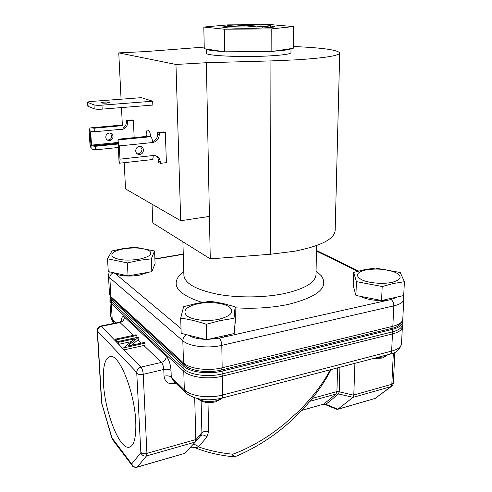 <?xml version="1.0" encoding="UTF-8"?>
<svg xmlns="http://www.w3.org/2000/svg" width="492" height="492" viewBox="0 0 492 492"><rect width="100%" height="100%" fill="white"/><g stroke="black" fill="none" stroke-linecap="round" stroke-linejoin="round"><path stroke-width="0.74" d="M386.564 355.814L382.266 358.071L373.465 358.477M376.626 357.653L383.68 356.915L388.139 354.64M221.634 398.686L215.687 401.841C208.528 403.299 202.95 402.542 198.959 399.566L198.596 399.307M197.477 398.594C202.47 401.656 208.885 402.351 216.72 400.691L222.778 397.874M103.455 383.317C104.796 411.017 118.775 448.089 128.547 447.326C133.867 446.681 136.272 438.157 135.761 421.755C134.697 393.096 120.171 355.931 111.112 356.46C105.171 356.946 102.619 365.9 103.455 383.317M226.91 26.199L222.581 27.035C221.794 28.075 245.01 28.69 261.443 28.013C269.973 27.663 274.364 27.214 274.616 26.673L270.274 25.91M208.005 402.567L208.639 431.564L206.898 437.007L198.516 446.89C208.762 450.506 220.176 452.947 232.759 454.221C243.429 450.358 254.585 444.7 266.233 437.247C272.396 433.206 278.411 428.815 284.278 424.061L297.771 412.038C307.242 402.573 310.286 398.938 316.485 391.078C321.86 384.061 326.479 376.952 330.335 369.756M124.335 248.7C135.577 247.261 143.959 247.999 149.488 250.908C152.901 254.253 149.267 257.052 138.584 259.321C126.764 260.858 118.154 260.071 112.76 256.965C109.931 253.528 113.787 250.772 124.335 248.7M139.414 260.293L151.321 258.847L154.568 250.988L135.115 247.193L123.603 248.497L111.991 250.926L107.527 258.774L127.391 262.906L139.414 260.293M198.135 303.699C209.241 301.436 223.583 302.894 229.315 306.953C234.653 311.83 231.222 315.938 219.026 319.259C207.458 321.78 192.071 320.064 186.812 315.753C182.286 310.698 186.062 306.676 198.135 303.699M220.232 320.593L234.001 318.318L235.127 306.823L222.605 303.38L210.318 301.282L197.058 303.3L183.621 306.664L180.693 318.133C189.039 319.253 197.556 321.301 206.259 324.277L220.232 320.593M365.987 269.905C376.847 268.226 386.724 269.093 395.611 272.5C402.634 276.424 401.411 279.714 391.946 282.377C382.702 284.394 368.102 283.041 361.374 279.597C354.941 275.545 356.479 272.316 365.987 269.905M393.409 283.484L404.412 281.738L400.254 272.513L375.322 268.06L364.609 269.628L353.699 272.414L356.399 281.621L382.186 286.51L393.409 283.484M148.602 272.236L139.316 275.194C129.667 276.658 121.782 276.24 115.663 273.927L181.025 328.545M208.042 339.382L219.346 338.115L391.134 299.505L397.567 296.928M228.024 334.904L223.891 336.811M137.17 153.805L137.305 153.83C140.146 153.873 141.708 152.385 141.985 149.377L140.466 146.388M135.7 150.866C135.915 152.858 136.936 154.076 138.775 154.513C141.622 154.549 143.19 153.061 143.473 150.035C143.258 148.006 142.206 146.776 140.318 146.364C137.502 146.376 135.964 147.877 135.7 150.866M106.635 103.099C103.56 103.265 101.752 103.142 101.217 102.736L103.923 102.127C106.992 101.967 108.794 102.084 109.329 102.49L106.635 103.099M113.043 136.456C112.809 139.248 111.352 140.607 108.683 140.552C106.961 140.134 105.989 139.002 105.774 137.157C105.989 134.408 107.416 133.031 110.054 133.043C111.825 133.437 112.822 134.574 113.043 136.456M110.27 133.08L111.789 135.897C111.555 138.676 110.103 140.035 107.44 139.974L107.238 139.937M146.315 136.438L146.173 134.906C146.142 131.671 146.745 130.023 147.975 129.962C149.42 130.657 150.306 132.901 150.62 136.696L150.62 136.758M183.897 275.188L183.903 275.446C184.881 283.417 195.859 289.64 216.837 294.124C237.144 297.986 263.829 297.795 283.945 293.644C304.819 288.89 315.507 282.519 316.012 274.524L316.559 245.576M235.139 307.808C254.112 308.958 271.848 307.82 288.343 304.4C318.17 296.817 329.16 287.267 321.307 275.754L316.805 271.596M293.293 46.506C322.149 47.749 337.623 49.889 339.714 52.933C339.345 55.676 324.972 57.97 296.602 59.821L270.938 60.91L270.508 254.259L294.499 251.258C321.073 245.938 334.628 238.977 335.163 230.361L339.714 53.013M121.069 99.2L118.763 52.884L145.878 51.555L204.229 47.084M291 48.61L290.963 52.638C290.624 53.972 283.613 55.055 269.93 55.885C243.097 57.502 205.084 55.787 206.523 53.222L206.523 53.185M293.49 26.562L293.275 48.265L290.877 48.628C289.733 49.643 284.013 50.498 273.73 51.205L271.141 51.592L224.598 51.814L222.212 51.451C212.316 50.842 207.07 50.036 206.462 49.034L204.26 48.696L203.817 27.054L224.29 29.188L271.19 28.93L293.49 26.562L270.877 24.631L259.413 24.692M256.068 28.179L256.068 26.832L235.539 24.932C229.948 25.209 227.07 25.541 226.904 25.935L226.929 27.792M256.068 26.832C242.513 27.22 226.425 26.703 226.904 25.935M241.455 25.479L241.449 24.723C254.653 24.354 270.569 24.84 270.274 25.627C270.176 26.002 267.47 26.328 262.156 26.605L262.156 27.989M241.449 24.723L262.156 26.605M241.449 24.791L227.925 24.864L203.817 27.054M118.763 52.884L175.964 64.464L206.363 62.712L270.938 60.91M354.898 363.336L353.803 394.996L352.998 397.333L337.899 409.227L325.907 404.307L324.708 404.399M309.874 401.312L335.993 394.043L338.521 393.944L325.907 404.307L323.847 404.073L301.885 410.279M323.631 404.221L325.845 404.27M337.899 409.227L336.54 409.239L324.917 404.473M352.998 397.333L338.521 393.944L339.228 391.817L336.928 391.577L336.024 394.037M137.084 467.197L184.537 453.415L137.237 467.062L146.468 455.967L195.361 442.025L195.828 439.565L146.911 453.366L146.468 455.967C143.805 456.435 141.93 455.383 140.853 452.806L131.635 463.956L111.991 437.886L101.782 403.299L97.459 331.061L136.721 372.438L140.853 452.806M339.935 367.247L339.228 391.817L338.422 393.932M190.029 447.64C189.869 447.222 191.253 447.13 194.174 447.363C195.029 447.831 196.474 447.677 198.516 446.89C196.529 444.823 194.525 444.202 192.501 445.032M195.262 442.13L184.537 453.415M200.552 435.832C202.317 434.43 204.426 434.823 206.898 437.007M195.453 441.914L200.478 435.924L201.892 432.609L195.847 439.805M208.639 431.564C205.976 431.047 203.725 431.392 201.892 432.609L201.111 400.992M117.914 341.565L138.609 337.143L127.772 346.061L144.218 342.487L144.968 343.201L123.99 347.776L124.101 349.837L123.824 347.61L134.931 338.785L118.609 342.278L117.914 341.565L118.025 343.594L116.34 341.866L135.774 337.715L136.936 337.321L136.85 335.458L116.229 339.843L116.34 341.866L115.651 341.159L115.54 339.136L136.13 334.769L136.85 335.458M235.434 456.508L233.368 456.773C233.005 456.822 232.796 455.973 232.759 454.221C233.78 455.979 234.776 456.699 235.76 456.385C255.932 447.886 274.462 435.98 291.332 420.666L305.649 406.189C316.19 394.356 324.665 382.149 331.067 369.566M123.935 349.671L118.726 344.314L118.609 342.278M118.025 343.594L118.726 344.314L131.407 341.583M194.703 397.819L195.828 439.565M116.229 339.843L115.54 339.136M131.425 345.267L138.855 339.154L138.762 337.284M136.721 372.438C136.868 369.781 138.264 368.01 140.921 367.13L124.101 349.837L143.867 345.507L145.054 345.101L144.968 343.201M183.867 366.282L183.953 369.049L111.475 301.885L111.346 299.542L183.867 366.282C189.838 372.21 208.51 374.64 222.132 371.116L392.468 329.363C398.766 327.715 402.044 325.372 402.321 322.34L402.259 321.516M110.011 296.098L110.073 299.327L111.475 301.885M392.468 329.363L392.345 331.909C398.637 330.249 401.915 327.893 402.185 324.843L402.321 322.34M392.345 331.909L222.181 373.914L222.132 371.116M183.953 369.049C189.918 375.015 208.571 377.456 222.181 373.914M109.944 297.002L111.346 299.542M154.568 250.988L155.072 263.484L151.85 271.664L128.049 275.883L108.265 271.572L107.527 258.774M151.321 258.847L151.85 271.664M127.391 262.906L128.049 275.883M235.127 306.823L235.287 321.583L234.174 333.527L206.597 339.708L181.173 333.318L180.693 318.133M234.001 318.318L234.174 333.527M206.259 324.277L206.597 339.708M356.399 281.621L355.925 295.428L353.256 285.846L353.699 272.414M404.412 281.738L403.698 295.557L381.571 300.514L355.925 295.428M382.186 286.51L381.571 300.514M118.129 139.931L118.609 139.162L149.137 136.155L150.552 136.727L118.129 139.931L119.07 163.264L151.671 159.642C152.711 159.605 153.221 158.227 153.203 155.515L119.974 159.168L119.298 145.933L152.692 142.52C152.452 139.433 151.739 137.502 150.552 136.727M94.329 131.782L123.129 129.107L122.957 125.595L94.113 128.215L94.329 131.782L91.18 131.382L90.7 131.997L91.5 145.122L118 142.465M118.08 144.002L95.196 146.321L95.405 149.845L91.18 148.916L89.95 144.107L89.2 131.93L89.901 128.006L121.303 125.097M118.258 147.489L95.405 149.845M113.683 272.752L115.663 273.927M188.245 335.095C192.077 337.567 197.716 338.982 205.152 339.345M94.113 128.215L91.284 127.859M122.957 125.595L121.739 125.103M127.637 120.934L133.381 120.423L132.059 119.925L126.333 120.429L127.637 120.934L127.699 122.231C127.508 126.364 125.478 128.812 121.61 129.581L121.592 129.248M118.037 143.27L92.102 145.878L95.196 146.321M386.89 300.206C376.072 301.073 367.186 299.763 360.236 296.282M155.663 155.73C157.569 156.997 158.596 158.842 158.75 161.278L158.799 162.649L160.331 163.35L160.281 161.979C159.943 158.467 158.16 156.327 154.931 155.564L153.203 155.515M119.07 163.264C119.747 162.729 120.048 161.364 119.974 159.168M117.908 140.669L119.298 145.933M152.692 142.52C156.831 141.653 159.021 138.984 159.267 134.507L159.211 133.104L165.349 132.508L166.394 162.655L160.331 163.35M152.618 141.573C155.927 140.202 157.631 137.643 157.723 133.91L157.674 132.508L159.211 133.104M152.686 101.198L141.284 97.668L91.758 101.42C89.101 101.641 87.711 101.949 87.588 102.342L87.828 106.223L94.212 108.824C95.799 109.273 98.455 109.378 102.176 109.138L152.834 105.06L152.686 101.198L101.955 105.171L102.176 109.138M87.588 102.342L93.978 104.87C95.565 105.3 98.228 105.405 101.955 105.171M91.18 148.916L89.901 128.006M126.333 120.429L126.395 121.721C126.419 124.482 125.312 126.61 123.08 128.117M92.102 145.878L91.5 145.122M183.393 272.051L178.418 276.75C171.763 286.535 179.642 295.083 202.052 302.395M165.349 132.508L163.787 131.917L157.674 132.508M133.381 120.423L134.168 137.631M124.224 162.717L125.528 188.922L180.705 220.736L175.964 64.464M206.363 62.712L209.42 216.418L180.705 220.736M122.367 125.355L121.481 107.582M209.42 216.418L210.268 258.866L270.508 254.259M210.268 258.866L152.809 223.011L152.046 204.211M222.212 51.451L206.462 49.034M290.877 48.628L273.73 51.205M265.889 51.617L229.838 51.789M224.29 29.188L224.598 51.814M271.19 28.93L271.141 51.592M323.435 404.295L323.877 404.067M337.592 367.856L336.928 391.577L335.993 394.043L323.847 404.073L301.768 410.402M336.866 391.595L312.26 398.403M338.029 409.141L375.132 398.44L337.764 409.301M352.893 397.431L390.839 386.675L375.132 398.44L391.429 386.423M131.635 463.956L132.391 465.838C132.963 466.92 134.451 467.394 136.844 467.265L137.237 467.062C134.654 467.529 132.852 466.514 131.819 464.017M112.182 438.311L112.92 440.125L132.084 465.432M112.643 439.762L111.991 437.886M393.348 383.004C393.594 383.434 393.114 384.461 391.903 386.072L390.839 386.675L391.823 384.27L393.348 383.004L394.867 352.346M353.785 395.224L339.406 391.86M140.915 452.419C142.213 453.649 144.211 453.962 146.911 453.366L143.24 374.32C140.454 374.836 138.393 374.566 137.065 373.514M111.912 438.206L101.881 403.846M101.819 404.203L101.782 403.299M353.803 394.996L391.823 384.27L393.354 353.035M101.555 402.745L97.256 331.485M174.506 381.872L174.402 383.588L175.884 383.225M174.402 383.588C168.369 384.449 164.912 381.97 164.027 376.152L163.768 369.48C163.522 366.319 162.735 363.957 161.413 362.395L140.921 367.13C142.194 368.729 142.969 371.128 143.24 374.32L163.768 369.48C166.96 368.883 169.377 369.191 171.025 370.408L171.265 377.093C169.623 375.863 167.212 375.544 164.027 376.152M115.651 341.159L101.247 326.35L120.011 322.537L119.212 322.297M97.459 331.061C97.551 328.65 98.818 327.082 101.247 326.35L100.731 326.042C96.186 327.838 97.102 330.759 97.022 331.011M100.485 326.091L119.47 322.242C121.37 321.282 122.213 320.587 122.004 320.157L121.844 320.563M221.609 398.182L389.578 354.265C390.796 354.074 391.484 353.022 391.638 351.103L222.599 394.996C222.587 397.093 222.113 398.194 221.172 398.299C206.726 401.417 194.973 399.664 185.921 393.053L184.34 389.849L171.265 377.093L172.821 380.224L185.183 392.327M141.376 343.102L138.074 339.929M133.332 335.366L120.011 322.537C122.797 321.694 124.255 319.874 124.39 317.069C122.637 315.704 121.635 317.076 121.376 321.178M171.025 370.408C170.509 364.086 168.922 359.369 166.259 356.245C166.068 359.338 164.451 361.386 161.413 362.395L143.867 345.507M115.798 322.986L112.225 319.505L111.321 303.693L183.762 371.232L184.34 389.849C190.318 396.14 208.989 398.729 222.599 394.996L222.298 376.171L392.468 333.927L391.638 351.103C397.936 349.351 401.232 346.866 401.509 343.644C400.008 349.511 396.22 352.998 390.156 354.117M166.259 356.245L124.39 317.069M114.63 323.226L113.67 322.285L110.817 316.805L109.913 301.104L111.321 303.693L111.561 301.965M392.302 331.922L392.468 333.927C398.803 332.248 402.112 329.861 402.388 326.768L402.198 324.634M184.094 369.172L183.762 371.232C189.777 377.278 208.583 379.762 222.298 376.171L222.058 373.945M184.691 365.199L183.51 362.936C189.537 368.871 208.399 371.306 222.163 367.776L221.148 370.076C208.233 373.231 191.462 371.288 184.691 365.199M221.455 369.996L391.38 328.478L392.837 326.282C399.19 324.634 402.505 322.291 402.776 319.253C403.292 319.031 401.73 326.583 391.786 328.379M111.5 298.17L109.507 294.118L111.998 298.626L184.119 364.677M186.714 334.714C184.217 336.048 182.919 338.066 182.821 340.772L183.51 362.936L110.921 296.664L109.851 277.912L182.821 340.772C188.891 346.411 207.919 348.717 221.8 345.353L393.821 305.883C400.217 304.314 403.551 302.088 403.815 299.21L402.776 319.253M391.103 299.511C392.887 300.932 393.797 303.054 393.821 305.883L392.837 326.282L222.163 367.776L221.8 345.353C221.621 342.235 220.797 339.824 219.321 338.121M109.273 271.793L108.437 275.502L109.851 277.912C109.919 275.372 111.18 273.65 113.64 272.746M357.684 271.27L316.454 251.086M183.276 254.303L154.894 259.13M158.75 161.278L160.281 161.979M159.267 134.507L157.723 133.91M94.212 108.824L93.978 104.87M87.902 102.582L88.142 106.469M126.395 121.721L127.699 122.231M93.781 131.715L90.7 131.997M130.7 446.662L128.547 447.326M138.775 154.513L137.305 153.83M107.44 139.974L108.683 140.552M316.079 270.926L321.307 275.754M270.274 25.627L270.274 27.503M375.679 398.212L374.879 398.594M233.226 456.761C218.737 455.272 205.877 452.203 194.635 447.554M113.031 321.67C112.164 321.11 111.42 319.486 110.817 316.805M401.509 343.644L402.388 326.768M109.913 301.104L110.067 299.148M108.437 275.502L109.507 294.118M403.815 299.21L403.145 295.686M316.467 250.446L358.6 271.024M154.888 258.878L183.264 254.05M121.622 125.066L91.008 127.834M183.793 271.676L178.418 276.75M182.901 241.787L183.903 275.446M206.443 49.028L206.523 53.222"/></g></svg>
